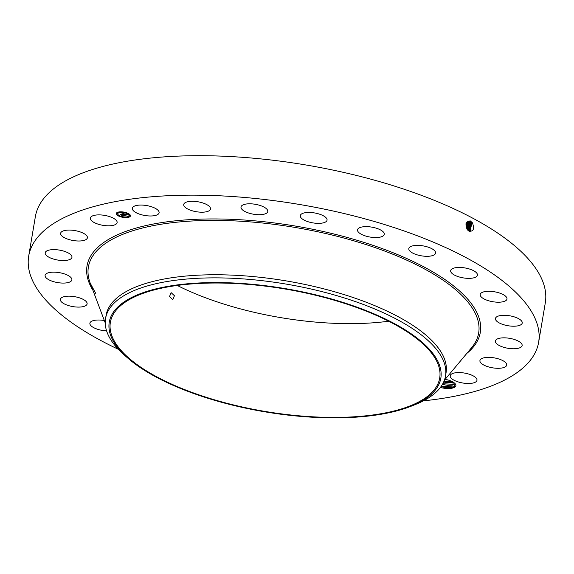 <?xml version="1.0" encoding="UTF-8"?>
<svg xmlns="http://www.w3.org/2000/svg" width="574" height="574" viewBox="0 0 574 574"><rect width="100%" height="100%" fill="white"/><g stroke="black" fill="none" stroke-linecap="round" stroke-linejoin="round"><path stroke-width="0.86" d="M118.258 349.243A258.587 96.03 9.6 0 1 38.415 290.781A258.587 96.03 9.6 0 1 28.7 256.061A258.587 96.03 9.6 0 1 255.487 198.489A258.587 96.03 9.6 0 1 528.912 307.592A258.587 96.03 9.6 0 1 538.627 342.312A258.587 96.03 9.6 0 1 423.411 400.853M28.7 256.061L35.373 216.606A258.587 96.03 9.6 0 1 262.16 159.034A258.587 96.03 9.6 0 1 535.585 268.137A258.587 96.03 9.6 0 1 545.3 302.857L538.627 342.312M468.944 231.121L467.301 229.708C464.89 224.226 465.901 221.299 470.336 220.925L472.445 222.856C474.598 228.983 473.435 231.745 468.951 231.121M445.187 379.285L447.899 379.945A12.083 4.492 9.6 0 1 455.189 383.741A12.083 4.492 9.6 0 1 447.311 388.512A12.083 4.492 9.6 0 1 440.366 387.472M141.965 205.076A13.575 5.044 9.6 0 1 159.106 212.782A13.575 5.044 9.6 0 1 149.477 215.968A13.575 5.044 9.6 0 1 132.336 208.254A13.575 5.044 9.6 0 1 141.965 205.076M197.406 211.885A13.575 5.044 9.6 0 1 183.723 204.473A13.575 5.044 9.6 0 1 196.81 201.596A13.575 5.044 9.6 0 1 210.493 209.001A13.575 5.044 9.6 0 1 197.406 211.885M251.204 213.75A13.575 5.044 9.6 0 1 241.008 206.992A13.575 5.044 9.6 0 1 257.582 204.76A13.575 5.044 9.6 0 1 267.778 211.519A13.575 5.044 9.6 0 1 251.204 213.75M307.226 221.442A13.575 5.044 9.6 0 1 300.288 215.637A13.575 5.044 9.6 0 1 320.12 214.367A13.575 5.044 9.6 0 1 327.058 220.165A13.575 5.044 9.6 0 1 307.226 221.442M361.634 234.429A13.575 5.044 9.6 0 1 357.523 229.822A13.575 5.044 9.6 0 1 366.033 226.63A13.575 5.044 9.6 0 1 380.182 229.751A13.575 5.044 9.6 0 1 384.293 234.35A13.575 5.044 9.6 0 1 375.783 237.55A13.575 5.044 9.6 0 1 361.634 234.429M410.733 251.828A13.575 5.044 9.6 0 1 408.81 248.585A13.575 5.044 9.6 0 1 418.991 245.428A13.575 5.044 9.6 0 1 433.664 249.862A13.575 5.044 9.6 0 1 435.58 253.112A13.575 5.044 9.6 0 1 425.406 256.269A13.575 5.044 9.6 0 1 410.733 251.828M451.171 272.456A13.575 5.044 9.6 0 1 450.662 270.634A13.575 5.044 9.6 0 1 462.565 267.613A13.575 5.044 9.6 0 1 476.922 273.339A13.575 5.044 9.6 0 1 477.432 275.161A13.575 5.044 9.6 0 1 465.521 278.189A13.575 5.044 9.6 0 1 451.171 272.456M480.194 294.907A13.575 5.044 9.6 0 1 480.216 294.484A13.575 5.044 9.6 0 1 493.877 291.685A13.575 5.044 9.6 0 1 507.007 298.58A13.575 5.044 9.6 0 1 506.986 299.011A13.575 5.044 9.6 0 1 493.324 301.809A13.575 5.044 9.6 0 1 480.194 294.907M495.821 317.652A13.575 5.044 9.6 0 1 510.874 316.009A13.575 5.044 9.6 0 1 522.232 323.019A13.575 5.044 9.6 0 1 521.881 323.858A13.575 5.044 9.6 0 1 506.828 325.508A13.575 5.044 9.6 0 1 495.462 318.491A13.575 5.044 9.6 0 1 495.821 317.652M496.991 339.134A13.575 5.044 9.6 0 1 512.489 338.94A13.575 5.044 9.6 0 1 522.139 345.562A13.575 5.044 9.6 0 1 520.51 347.457A13.575 5.044 9.6 0 1 505.02 347.657A13.575 5.044 9.6 0 1 495.369 341.035A13.575 5.044 9.6 0 1 496.991 339.134M483.624 357.896A13.575 5.044 9.6 0 1 498.698 358.944A13.575 5.044 9.6 0 1 506.699 365.1A13.575 5.044 9.6 0 1 503.003 367.769A13.575 5.044 9.6 0 1 487.929 366.721A13.575 5.044 9.6 0 1 479.929 360.572A13.575 5.044 9.6 0 1 483.624 357.896M456.631 372.655A13.575 5.044 9.6 0 1 470.529 374.671A13.575 5.044 9.6 0 1 476.98 380.297A13.575 5.044 9.6 0 1 470.551 383.403A13.575 5.044 9.6 0 1 456.653 381.387A13.575 5.044 9.6 0 1 450.203 375.769A13.575 5.044 9.6 0 1 456.631 372.655M106.599 330.904A13.575 5.044 9.6 0 1 90.405 325.035A13.575 5.044 9.6 0 1 89.896 323.212A13.575 5.044 9.6 0 1 104.346 320.543M87.133 303.467A13.575 5.044 9.6 0 1 87.112 303.897A13.575 5.044 9.6 0 1 73.45 306.695A13.575 5.044 9.6 0 1 60.32 299.793A13.575 5.044 9.6 0 1 60.342 299.37A13.575 5.044 9.6 0 1 73.996 296.564A13.575 5.044 9.6 0 1 87.133 303.467M71.506 280.722A13.575 5.044 9.6 0 1 56.453 282.372A13.575 5.044 9.6 0 1 45.095 275.355A13.575 5.044 9.6 0 1 45.446 274.516A13.575 5.044 9.6 0 1 60.5 272.865A13.575 5.044 9.6 0 1 71.865 279.882A13.575 5.044 9.6 0 1 71.506 280.722M70.337 259.24A13.575 5.044 9.6 0 1 54.839 259.434A13.575 5.044 9.6 0 1 45.188 252.811A13.575 5.044 9.6 0 1 46.817 250.917A13.575 5.044 9.6 0 1 62.308 250.716A13.575 5.044 9.6 0 1 71.958 257.339A13.575 5.044 9.6 0 1 70.337 259.24M83.704 240.477A13.575 5.044 9.6 0 1 68.629 239.437A13.575 5.044 9.6 0 1 60.629 233.281A13.575 5.044 9.6 0 1 64.324 230.605A13.575 5.044 9.6 0 1 79.399 231.652A13.575 5.044 9.6 0 1 87.399 237.808A13.575 5.044 9.6 0 1 83.704 240.477M110.696 225.718A13.575 5.044 9.6 0 1 96.791 223.702A13.575 5.044 9.6 0 1 90.348 218.077A13.575 5.044 9.6 0 1 96.776 214.97A13.575 5.044 9.6 0 1 110.674 216.986A13.575 5.044 9.6 0 1 117.118 222.612A13.575 5.044 9.6 0 1 110.696 225.718M128.382 213.535A7.182 2.669 9.6 0 1 130.442 215.91A7.182 2.669 9.6 0 1 125.864 217.596A7.182 2.669 9.6 0 1 118.33 215.889A7.182 2.669 9.6 0 1 116.278 213.514A7.182 2.669 9.6 0 1 120.856 211.82A7.182 2.669 9.6 0 1 128.382 213.535M468.197 221.621L470.163 221.908L471.706 223.386L470.135 231.566L471.728 223.379L470.185 221.901L468.205 221.614L467.308 229.665L468.413 230.777M440.94 386.697L447.246 387.773L452.125 387.536L454.622 386.639L455.11 383.647M116.3 213.413A7.182 2.669 -170.4 0 0 118.366 215.688A7.182 2.669 -170.4 0 0 118.438 215.731M118.832 215.917A7.182 2.669 -170.4 0 0 122.972 217.144M123.719 217.259A7.182 2.669 -170.4 0 0 127.945 217.245M128.232 217.187A7.182 2.669 -170.4 0 0 130.449 215.81M388.677 321.21A167.005 62.021 9.6 0 1 177.251 285.45M105.566 318.477L106.09 315.37A172.387 64.023 9.6 0 1 257.281 276.984A172.387 64.023 9.6 0 1 439.562 349.724A172.387 64.023 9.6 0 1 446.041 372.87L445.517 375.977A172.387 64.023 -170.4 0 0 439.038 352.831A172.387 64.023 9.6 0 0 323.758 292.08A172.387 64.023 -170.4 0 0 105.566 318.477A172.387 64.023 -170.4 0 0 112.038 341.623A172.387 64.023 9.6 0 0 124.917 355.593L128.131 358.377A168.132 62.437 -170.4 0 0 228.007 404.003A168.132 62.437 -170.4 0 0 411.084 406.234A168.132 62.437 -170.4 0 0 322.057 296.428A168.132 62.437 -170.4 0 0 146.513 291.513A168.132 62.437 -170.4 0 0 128.131 358.377M127.428 213.628A5.661 2.102 -170.4 0 0 127.349 213.585A5.661 2.102 -170.4 0 0 123.733 212.437M123.008 212.337A5.661 2.102 -170.4 0 0 119.263 212.473M119.112 212.524A5.661 2.102 -170.4 0 0 117.813 213.571A5.661 2.102 -170.4 0 0 117.799 213.672M128.949 215.551A5.661 2.102 -170.4 0 0 128.971 215.458A5.661 2.102 -170.4 0 0 127.722 213.793M128.189 217.029L127.636 216.699M119.026 215.429L118.545 215.602M119.234 212.308L118.796 211.978M117.369 213.743L116.694 213.628M127.916 213.306L127.528 213.499M130.054 215.594L129.38 215.48M116.644 344.787A167.005 62.021 9.6 0 1 110.366 322.366A167.005 62.021 9.6 0 1 256.836 285.178A167.005 62.021 9.6 0 1 433.42 355.643A167.005 62.021 9.6 0 1 439.698 378.065A167.005 62.021 9.6 0 1 293.228 415.253A167.005 62.021 9.6 0 1 116.644 344.787M169.502 296.564L172.774 299.65L174.431 295.732L171.138 292.654L169.502 296.564M469.46 222.102L470.989 223.566L469.963 231.537L470.974 223.573L469.446 222.109L467.853 221.743L469.446 222.109L469.919 221.277M455.204 383.769L452.276 385.168L447.555 385.341L442.375 384.48M455.11 383.87L452.204 385.154L455.189 383.755M452.204 385.154L447.555 385.312L442.389 384.451M411.084 406.234L415.031 404.663A172.387 64.023 -170.4 0 0 445.517 375.977M119.399 215.637A5.661 2.102 9.6 0 1 117.778 213.765A5.661 2.102 9.6 0 1 121.387 212.43A5.661 2.102 9.6 0 1 127.32 213.779A5.661 2.102 9.6 0 1 128.935 215.652A5.661 2.102 9.6 0 1 125.333 216.986A5.661 2.102 9.6 0 1 119.399 215.637M127.528 217.137L128.267 217.144L127.528 217.137M118.56 215.831L119.292 215.831L118.56 215.831M123.044 217.194L123.776 217.194L123.044 217.194M118.574 212.423L119.306 212.423L118.574 212.423M116.709 213.858L117.44 213.858L116.709 213.858M128.153 213.585L127.421 213.585L128.153 213.585M130.004 215.566L129.272 215.559L130.004 215.566M123.675 212.229L122.936 212.222L123.675 212.229M124.852 215.501L124.508 215.078L125.749 215.142L122.901 213.822L123.905 213.585L126.036 214.941L126.28 214.576L126.194 215.028L126.467 214.59L127.464 214.87L125.182 215.228M126.703 214.863L127.098 214.769M124.823 215.142L122.456 213.786L123.69 213.542L122.635 213.786L125.548 215.099L124.823 215.142M124.651 215.544L122.37 216.082L122.075 215.652L123.367 215.573L122.52 215.128L122.205 215.48L121.293 214.999L122.527 214.985L120.856 214.317L121.932 214.066L124.651 215.544M122.484 215.716L123.733 215.623L122.707 215.085L123.482 215.594L122.484 215.702M122.377 215.81L122.814 215.788M121.968 215.48L121.028 214.985L121.975 215.437M121.702 215.042L120.353 214.281L121.738 214.002L120.533 214.281L122.269 214.949L121.702 215.042M453.553 382.349L448 382.707L443.637 382.047M453.216 382.141L452.649 382.521L453.525 382.327M452.649 382.521L448 382.686L443.652 382.019M125.756 215.092L126.158 214.999M123.403 213.887L125.749 215.142M123.747 215.573L124.142 215.48M121.387 214.195L122.527 214.985M122.578 215.114L123.733 215.623M469.654 231.451L470.257 223.76L468.721 222.303L467.516 221.937L468.736 222.296L469.195 221.471M469.647 231.444L470.242 223.76L468.736 222.296M469.281 231.3L469.51 223.946L467.193 222.195M469.288 231.308L469.525 223.946L467.2 222.188M444.929 379.593L448.337 380.074M444.943 379.572L448.208 380.031M466.906 229.048L465.988 225.108M468.893 231.092L468.793 224.133L466.892 222.518M468.886 231.085L468.779 224.14L466.899 222.511M466.935 229.098L465.988 225.058M466.138 224.111L467.487 229.894L466.131 224.133M468.061 224.319L468.456 230.813L468.04 224.326L466.554 222.899L468.061 224.319L468.779 223.731M465.83 223.092L467.308 224.513L467.982 230.418L467.329 224.513L465.844 223.085M452.764 381.868L443.982 381.258M452.721 382.535L453.403 384.343L442.805 383.719M455.031 386.338L452.958 386.969L441.356 386.094M92.902 290.236A199.429 74.06 9.6 0 1 231.437 219.318A199.429 74.06 9.6 0 1 472.811 305.669A199.429 74.06 9.6 0 1 466.755 353.469M470.185 221.901L470.644 221.076M95.671 293.307L90.218 283.126A197.908 73.494 9.6 0 1 241.374 221.263A197.908 73.494 9.6 0 1 471.225 306.459A197.908 73.494 9.6 0 1 471.627 347.636L444.376 380.261M471.728 223.379L472.445 222.791M470.989 223.566L471.706 222.977M470.257 223.76L470.974 223.164M468.011 222.497L468.477 221.672M469.525 223.946L470.242 223.358M467.293 222.69L467.753 221.865M468.793 224.133L469.51 223.544M465.873 224.879L466.576 224.298M466.59 224.699L467.308 224.104M467.322 224.506L468.047 223.917M452.958 386.969L452.125 387.536M105.229 322.897L90.218 283.126"/></g></svg>
